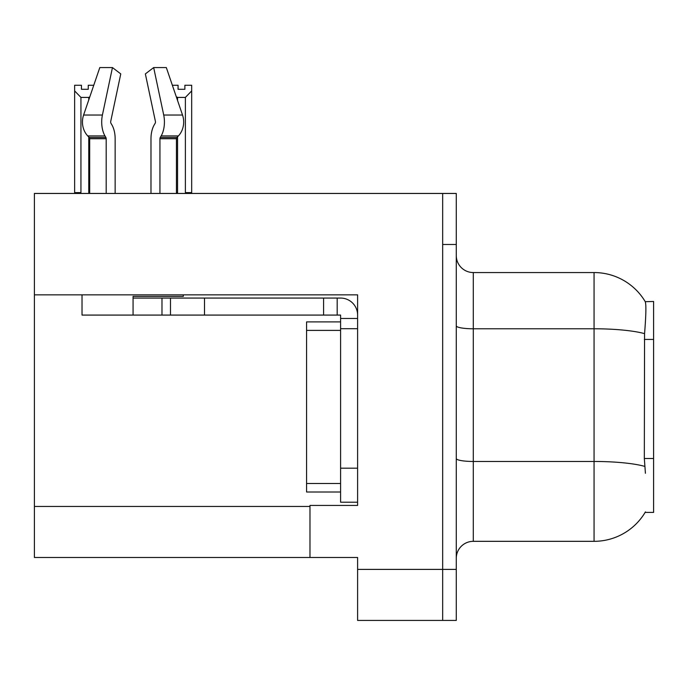 <?xml version="1.0" encoding="UTF-8"?>
<svg xmlns="http://www.w3.org/2000/svg" width="688" height="688" viewBox="0 0 688 688"><rect width="100%" height="100%" fill="white"/><g stroke="black" fill="none" stroke-linecap="round" stroke-linejoin="round"><path stroke-width="1.03" d="M34.4 294.842L357.605 294.842L357.605 468.184L340.594 468.184L340.594 502.206L357.605 502.206L357.605 468.184L357.605 505.431L309.978 505.431L309.978 557.486L34.4 557.486L34.4 193.457L442.668 193.457L442.668 620.43L357.605 620.43L357.605 569.397L442.668 569.397L442.668 620.43L456.273 620.43L456.273 569.397L442.668 569.397L442.668 244.489L456.273 244.489L456.273 569.397M309.978 557.486L357.605 557.486L357.605 569.397M645.421 473.284L644.329 458.5L644.57 333.646C646.049 315.147 646.273 304.492 645.249 301.688L653.6 301.473L653.6 512.405L645.12 512.405L645.421 511.898A59.538 59.538 0 0 1 594.062 541.327A59.538 59.538 0 0 0 645.12 512.405M456.273 558.338A17.011 17.011 0 0 1 473.284 541.327L594.062 541.327L594.062 272.551L473.284 272.551A17.011 17.011 0 0 1 456.273 255.54A17.011 17.011 0 0 0 473.284 272.551L473.284 541.327M645.249 301.688A59.538 59.538 0 0 0 594.062 272.551A59.538 59.538 0 0 1 645.249 301.688M442.668 193.457L456.273 193.457L456.273 244.489M159.943 193.457L159.943 138.744A1.703 0.894 90 0 1 160.244 137.48L161.147 135.94A18.714 9.856 -90 0 0 163.718 115.034L153.673 67.57L166.324 67.57L182.526 115.034L166.324 67.57L172.361 85.26L178.072 85.26L178.072 89.294L184.874 89.294L178.072 89.294M184.874 89.294L184.874 85.26L191.677 85.26L191.677 90.919L185.382 97.412L177.564 97.412L177.564 100.491M186.216 193.457L185.382 192.606L191.677 192.606L191.677 193.457L191.677 90.919M185.382 192.606L185.382 97.412M177.564 136.809L177.564 192.606L176.721 193.457M177.564 97.412L176.291 96.767M177.564 192.606L176.446 192.606M88.253 89.294L81.442 89.294L88.253 89.294L88.253 85.26L93.766 85.26M89.793 96.905L88.761 97.412L80.943 97.412L74.639 90.919L74.639 85.26L81.442 85.26L81.442 89.294M80.943 97.412L80.943 192.606L74.639 192.606L74.639 193.457M80.943 192.606L80.1 193.457M74.639 90.919L74.639 192.606M89.681 192.606L88.761 192.606L88.761 137.007M88.761 99.932L88.761 97.412M89.595 193.457L88.761 192.606M155.17 123.272A1.703 0.894 90 0 0 155.402 121.372A1.703 0.894 90 0 1 155.17 123.272A1.703 0.894 90 0 0 155.402 121.372A1.703 0.894 90 0 1 155.17 123.272L154.258 124.82A18.714 9.856 -90 0 0 150.982 138.744L150.982 193.457M183.318 294.842L183.318 296.373L133.068 296.373L133.068 298.067L170.486 298.067L170.486 315.078L82.027 315.078L82.027 294.842M163.718 115.034L182.526 115.034A18.714 15.901 90 0 1 178.39 135.94L176.919 137.48A1.703 1.445 -90 0 0 176.446 138.744L176.446 193.457M115.145 193.457L115.145 138.744A18.714 9.856 90 0 0 111.869 124.82L110.957 123.272A1.703 0.894 -90 0 1 110.725 121.372L120.77 73.908L112.454 67.57L102.409 115.034A18.714 9.856 90 0 0 104.98 135.94L105.883 137.48A1.703 0.894 -90 0 1 106.184 138.744L106.184 193.457M89.681 193.457L89.681 138.744A1.703 1.445 90 0 0 89.208 137.48L87.746 135.94A18.714 15.901 -90 0 1 83.601 115.034L99.803 67.57L112.454 67.57M110.725 121.372A1.703 0.894 -90 0 0 110.957 123.272L111.869 124.82M153.673 67.57L145.357 73.908L155.402 121.372M104.98 135.94L87.746 135.94L89.208 137.48L105.883 137.48M170.486 298.067L340.594 298.067A17.011 17.011 0 0 1 357.605 315.087M170.486 315.078L340.594 315.078L340.594 318.484L357.605 318.484M340.594 502.206L357.605 502.206M337.189 315.078L337.189 298.067M357.605 328.692L340.594 328.692L340.594 318.484M340.594 468.184L340.594 321.889L306.573 321.889L306.573 330.395L340.594 330.395M323.584 315.078L323.584 298.067M340.594 491.997L306.573 491.997L306.573 330.395M34.4 506.454L309.978 506.454M653.6 339.425L644.329 339.425M653.6 458.5L644.329 458.5M644.57 333.646A59.538 10.337 180 0 0 594.062 328.778L473.284 328.778A17.011 2.95 0 0 1 456.273 325.828M644.759 466.387A59.538 10.337 180 0 0 594.062 461.467L473.284 461.467A17.011 2.95 0 0 1 456.273 458.518M133.068 315.078L133.068 298.067M176.446 138.744L159.943 138.744M106.184 138.744L89.681 138.744M102.409 115.034L83.601 115.034M178.39 135.94L161.147 135.94M176.919 137.48L160.244 137.48M204.508 315.078L204.508 298.067M161.981 315.078L161.981 298.067M306.573 483.492L340.594 483.492"/></g></svg>
